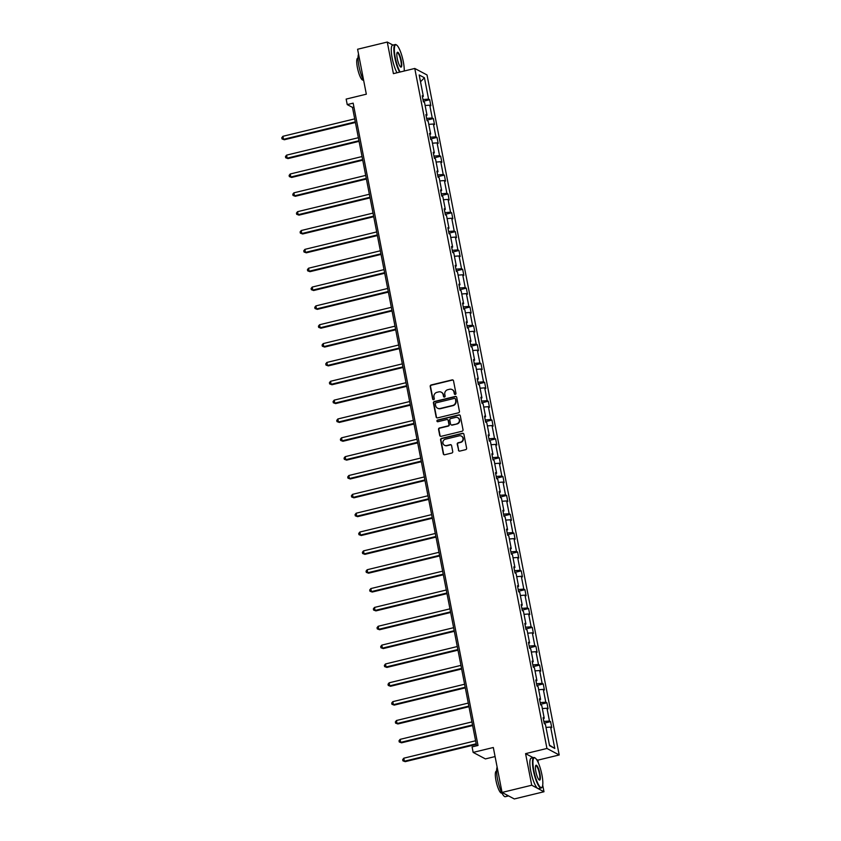 <?xml version="1.0" encoding="UTF-8"?>
<svg xmlns="http://www.w3.org/2000/svg" width="841" height="841" viewBox="0 0 841 841"><rect width="100%" height="100%" fill="white"/><g stroke="black" fill="none" stroke-linecap="round" stroke-linejoin="round"><path stroke-width="1.26" d="M455.296 394.418A0.862 0.82 -62 0 0 455.959 393.388L453.509 380.794A1.23 1.177 -62 0 0 452.111 379.89L431.139 384.978A1.23 1.177 -62 0 0 430.203 386.45L432.652 399.055A0.862 0.82 -62 0 0 433.63 399.685A0.862 0.82 -62 0 0 434.282 398.655L433.967 397.026A3.942 3.763 -62 0 1 436.963 392.327L438.708 391.895A3.942 3.763 -62 0 1 443.175 394.786L443.491 396.416A0.862 0.82 -62 0 0 444.469 397.047A0.862 0.82 -62 0 0 445.12 396.027L444.805 394.397A3.942 3.763 -62 0 1 447.79 389.698L449.536 389.267A3.942 3.763 -62 0 1 454.003 392.158L454.319 393.788A0.862 0.82 -62 0 0 455.296 394.418M392.978 45.088L387.27 42.05L357.593 49.251L366.329 94.192L346.156 99.091L347.228 104.589L352.474 107.375L476.574 745.809M399.801 50.018L398.981 48.273M533.183 757.678L525.583 753.641L531.722 785.231L543.98 791.749L514.314 798.95L502.056 792.443L493.32 747.502L473.147 752.401L485.404 758.908L495.086 756.564M531.722 785.231L502.056 792.443M458.398 450.198A1.23 1.177 -62 0 0 459.796 451.102L465.672 449.672A1.23 1.177 -62 0 0 466.608 448.2L463.885 434.208A1.23 1.177 -62 0 0 462.497 433.315L441.525 438.403A1.23 1.177 -62 0 0 440.589 439.875L443.312 453.867A1.23 1.177 -62 0 0 444.7 454.76L451.806 453.036A1.23 1.177 -62 0 0 452.742 451.575L451.585 445.583A1.23 1.177 -62 0 0 450.187 444.679L446.666 445.541A3.29 3.143 -62 0 1 442.913 441.977A3.29 3.143 -62 0 1 445.425 439.191L459.228 435.838A3.29 3.143 -62 0 1 462.992 439.391A3.29 3.143 -62 0 1 460.469 442.187L458.166 442.744A1.23 1.177 -62 0 0 457.231 444.216L458.723 450.377A1.23 1.177 -62 0 0 459.154 451.081M473.147 752.401L472.074 746.903L478.014 745.462L353.157 103.149L347.228 104.589M525.583 753.641L546.944 748.458L414.771 68.457L427.028 74.965L559.202 754.966L546.944 748.458M387.27 42.05L393.409 73.64L414.771 68.457M458.503 412.794A1.23 1.177 -62 0 0 459.438 411.333L456.716 397.341A1.23 1.177 -62 0 0 455.328 396.437L434.355 401.525A1.23 1.177 -62 0 0 433.42 402.997L436.143 416.989A1.23 1.177 -62 0 0 437.541 417.893L458.503 412.794M460.3 415.78L463.023 429.772A1.23 1.177 -62 0 1 462.087 431.233L441.126 436.321A1.23 1.177 -62 0 1 439.727 435.428L438.56 429.436A1.23 1.177 -62 0 1 439.496 427.964L448.001 425.903A1.23 1.177 -62 0 0 448.936 424.432L448.158 420.458A1.23 1.177 -62 0 0 446.771 419.554L437.909 421.709A0.862 0.82 -62 0 1 436.931 420.773A0.862 0.82 -62 0 1 437.593 420.048L458.913 414.876A1.23 1.177 -62 0 1 460.3 415.78M549.551 745.673L545.399 724.29L544.295 723.702L543.118 717.657L544.222 718.246L541.741 705.441L540.626 704.853L539.449 698.818L540.563 699.407L538.072 686.603L536.968 686.014L535.791 679.97L536.905 680.558L534.413 667.754L533.299 667.165L532.122 661.121L533.236 661.709L530.745 648.905L529.641 648.316L528.463 642.282L529.578 642.871L527.086 630.067L525.972 629.478L524.805 623.433L525.909 624.022L523.417 611.218L522.314 610.629L521.136 604.584L522.25 605.173L519.759 592.369L518.645 591.78L517.478 585.746L518.582 586.335L516.09 573.53L514.986 572.942L513.809 566.897L514.923 567.486L512.432 554.682L511.317 554.093L510.151 548.048L511.254 548.637L508.773 535.833L507.659 535.244L506.482 529.21L507.596 529.798L505.105 516.994L504.001 516.406L502.823 510.361L503.927 510.95L501.446 498.145L500.332 497.557L499.155 491.512L500.269 492.101L497.777 479.296L496.674 478.708L495.496 472.674L496.6 473.262L494.119 460.458L493.005 459.869L491.827 453.825L492.942 454.413L490.45 441.609L489.346 441.02L488.169 434.976L489.283 435.564L486.792 422.76L485.678 422.171L484.511 416.137L485.614 416.726L483.123 403.922L482.019 403.333L480.842 397.288L481.956 397.877L479.465 385.073L478.35 384.484L477.183 378.439L478.287 379.028L475.796 366.224L474.692 365.635L473.515 359.601L474.629 360.19L472.137 347.386L471.023 346.797L469.856 340.752L470.96 341.341L468.469 328.537L467.365 327.948L466.187 321.903L467.302 322.492L464.81 309.688L463.696 309.099L462.529 303.065L463.633 303.654L461.152 290.849L460.038 290.261L458.86 284.216L459.974 284.805L457.483 272L456.379 271.412L455.202 265.367L456.306 265.956L453.825 253.152L452.71 252.563L451.533 246.529L452.647 247.117L450.156 234.313L449.052 233.724L447.875 227.68L448.978 228.268L446.497 215.464L445.383 214.876L444.206 208.831L445.32 209.42L442.829 196.615L441.725 196.027L440.547 189.992L441.662 190.581L439.17 177.777L438.056 177.188L436.889 171.144L437.993 171.732L435.501 158.928L434.398 158.339L433.22 152.295L434.334 152.883L431.843 140.079L430.729 139.49L429.562 133.456L430.666 134.045L428.174 121.241L427.07 120.652L425.893 114.607L427.007 115.196L424.516 102.392L423.401 101.803L422.235 95.758L423.338 96.358L419.186 74.975L424.421 77.75L428.574 99.133L429.688 99.722L430.855 105.766L429.751 105.178L432.242 117.982L433.346 118.57L434.524 124.605L433.409 124.016L435.901 136.82L437.015 137.409L438.182 143.454L437.078 142.865L439.57 155.669L440.673 156.258L441.851 162.302L440.737 161.714L443.228 174.518L444.342 175.107L445.509 181.141L444.405 180.552L446.886 193.356L448.001 193.945L449.178 199.99L448.064 199.401L450.555 212.205L451.659 212.794L452.836 218.839L451.733 218.25L454.214 231.054L455.328 231.643L456.505 237.677L455.391 237.088L457.882 249.893L458.986 250.481L460.164 256.526L459.049 255.937L461.541 268.742L462.655 269.33L463.833 275.375L462.718 274.786L465.21 287.59L466.313 288.179L467.491 294.213L466.377 293.625L468.868 306.429L469.982 307.018L471.149 313.062L470.045 312.474L472.537 325.278L473.641 325.866L474.818 331.911L473.704 331.322L476.195 344.127L477.31 344.715L478.476 350.75L477.373 350.161L479.864 362.965L480.968 363.554L482.145 369.598L481.031 369.01L483.522 381.814L484.637 382.403L485.804 388.447L484.7 387.859L487.181 400.663L488.295 401.252L489.473 407.286L488.358 406.697L490.85 419.501L491.953 420.09L493.131 426.135L492.027 425.546L494.508 438.35L495.622 438.939L496.8 444.984L495.685 444.395L498.177 457.199L499.281 457.788L500.458 463.822L499.354 463.233L501.835 476.038L502.95 476.626L504.127 482.671L503.013 482.082L505.504 494.886L506.608 495.475L507.785 501.52L506.671 500.931L509.162 513.735L510.277 514.324L511.444 520.358L510.34 519.77L512.831 532.574L513.935 533.162L515.112 539.207L513.998 538.618L516.49 551.423L517.604 552.011L518.771 558.056L517.667 557.467L520.159 570.272L521.262 570.86L522.44 576.894L521.325 576.306L523.817 589.11L524.931 589.699L526.098 595.743L524.994 595.155L527.486 607.959L528.59 608.548L529.767 614.592L528.653 614.004L531.144 626.808L532.258 627.397L533.425 633.431L532.321 632.842L534.802 645.646L535.917 646.235L537.094 652.28L535.98 651.691L538.471 664.495L539.575 665.084L540.752 671.129L539.649 670.54L542.13 683.344L543.244 683.933L544.421 689.967L543.307 689.378L545.798 702.182L546.902 702.771L548.08 708.816L546.976 708.227L549.457 721.031L550.571 721.62L551.749 727.665L550.634 727.076L554.787 748.458L549.551 745.673M543.854 721.441L549.457 721.031M542.34 708.564L546.976 708.227M543.328 718.74L544.222 718.246M540.185 702.603L545.798 702.182M538.682 689.725L543.307 689.378M539.659 699.891L540.563 699.407M536.526 683.754L542.13 683.344M535.013 670.876L539.649 670.54M536.001 681.052L536.905 680.558M532.858 664.905L538.471 664.495M531.354 652.027L535.98 651.691M532.332 662.203L533.236 661.709M529.199 646.067L534.802 645.646M527.696 633.189L532.321 632.842M528.674 643.354L529.578 642.871M525.541 627.218L531.144 626.808M524.027 614.34L528.653 614.004M525.005 624.516L525.909 624.022M521.872 608.369L527.486 607.959M520.369 595.491L524.994 595.155M521.346 605.667L522.25 605.173M518.214 589.53L523.817 589.11M516.7 576.653L521.325 576.306M517.688 586.818L518.582 586.335M514.545 570.682L520.159 570.272M513.042 557.804L517.667 557.467M514.019 567.98L514.923 567.486M510.886 551.833L516.49 551.423M509.373 538.955L513.998 538.618M510.361 549.131L511.254 548.637M507.218 532.994L512.831 532.574M505.714 520.116L510.34 519.77M506.692 530.282L507.596 529.798M503.559 514.145L509.162 513.735M502.045 501.268L506.671 500.931M503.034 511.444L503.927 510.95M499.89 495.296L505.504 494.886M498.387 482.419L503.013 482.082M499.365 492.595L500.269 492.101M496.232 476.458L501.835 476.038M494.718 463.58L499.354 463.233M495.706 473.746L496.6 473.262M492.563 457.609L498.177 457.199M491.06 444.731L495.685 444.395M492.038 454.907L492.942 454.413M488.905 438.76L494.508 438.35M487.402 425.882L492.027 425.546M488.379 436.059L489.283 435.564M485.236 419.922L490.85 419.501M483.733 407.044L488.358 406.697M484.71 417.21L485.614 416.726M481.578 401.073L487.181 400.663M480.074 388.195L484.7 387.859M481.052 398.371L481.956 397.877M477.919 382.224L483.522 381.814M476.405 369.346L481.031 369.01M477.394 379.522L478.287 379.028M474.25 363.386L479.864 362.965M472.747 350.508L477.373 350.161M473.725 360.673L474.629 360.19M470.592 344.537L476.195 344.127M469.078 331.659L473.704 331.322M470.066 341.835L470.96 341.341M466.923 325.688L472.537 325.278M465.42 312.81L470.045 312.474M466.398 322.986L467.302 322.492M463.265 306.849L468.868 306.429M461.751 293.972L466.377 293.625M462.739 304.137L463.633 303.654M459.596 288L465.21 287.59M458.093 275.123L462.718 274.786M459.07 285.299L459.974 284.805M455.938 269.152L461.541 268.742M454.424 256.274L459.049 255.937M455.412 266.45L456.306 265.956M452.269 250.313L457.882 249.893M450.765 237.435L455.391 237.088M451.743 247.601L452.647 247.117M448.61 231.464L454.214 231.054M447.097 218.586L451.733 218.25M448.085 228.763L448.978 228.268M444.942 212.615L450.555 212.205M443.438 199.738L448.064 199.401M444.416 209.914L445.32 209.42M441.283 193.777L446.886 193.356M439.78 180.899L444.405 180.552M440.758 191.065L441.662 190.581M437.625 174.928L443.228 174.518M436.111 162.05L440.737 161.714M437.089 172.226L437.993 171.732M433.956 156.079L439.57 155.669M432.453 143.201L437.078 142.865M433.43 153.377L434.334 152.883M430.298 137.241L435.901 136.82M428.784 124.363L433.409 124.016M429.772 134.528L430.666 134.045M426.629 118.392L432.242 117.982M425.125 105.514L429.751 105.178M426.103 115.69L427.007 115.196M422.97 99.543L428.574 99.133M424.421 77.75L420.511 81.777M538.398 762.997L537.841 760.159L559.202 754.966M543.98 791.749L542.708 785.168M353.914 107.028L352.474 107.375M422.445 96.841L423.338 96.358M546.009 727.412L550.634 727.076M554.787 748.458L549.446 745.115M423.307 101.267L429.688 99.722M426.965 120.116L433.346 118.57M430.634 138.965L437.015 137.409M434.292 157.803L440.673 156.258M437.951 176.652L444.342 175.107M441.62 195.501L448.001 193.945M445.278 214.339L451.659 212.794M448.947 233.188L455.328 231.643M452.605 252.037L458.986 250.481M456.274 270.876L462.655 269.33M459.932 289.725L466.313 288.179M463.601 308.573L469.982 307.018M467.26 327.412L473.641 325.866M470.928 346.261L477.31 344.715M474.587 365.11L480.968 363.554M478.245 383.948L484.637 382.403M481.914 402.797L488.295 401.252M485.572 421.646L491.953 420.09M489.241 440.484L495.622 438.939M492.9 459.333L499.281 457.788M496.568 478.182L502.95 476.626M500.227 497.02L506.608 495.475M503.896 515.869L510.277 514.324M507.554 534.718L513.935 533.162M511.223 553.557L517.604 552.011M514.881 572.406L521.262 570.86M518.55 591.255L524.931 589.699M522.208 610.093L528.59 608.548M525.867 628.942L532.258 627.397M529.536 647.791L535.917 646.235M533.194 666.629L539.575 665.084M536.863 685.478L543.244 683.933M540.521 704.327L546.902 702.771M544.19 723.165L550.571 721.62M537.841 760.159L536.505 759.444M454.907 394.418A0.862 0.82 -62 0 1 454.655 393.966L454.34 392.337A3.942 3.763 -62 0 0 452.29 389.677M441.451 392.305A3.942 3.763 -62 0 1 443.501 394.965L443.817 396.595A0.862 0.82 -62 0 0 444.08 397.047M453.078 380.09A1.23 1.177 -62 0 0 452.437 380.069L431.475 385.157A1.23 1.177 -62 0 0 430.539 386.629L432.989 399.223A0.862 0.82 -62 0 0 433.241 399.685M456.295 396.637A1.23 1.177 -62 0 0 455.654 396.605L434.692 401.704A1.23 1.177 -62 0 0 433.756 403.165L436.468 417.157A1.23 1.177 -62 0 0 436.9 417.861M455.338 399.033A0.862 0.82 -62 0 0 454.361 398.403L435.964 402.871A0.862 0.82 -62 0 0 435.302 403.901L435.638 405.625A3.942 3.763 -62 0 0 440.106 408.505L452.689 405.457A3.942 3.763 -62 0 0 455.675 400.758L455.675 399.212A0.862 0.82 -62 0 0 455.086 398.581M437.688 408.274A3.942 3.763 -62 0 0 440.432 408.684L440.106 408.505M455.675 399.212L456.011 400.936A3.942 3.763 -62 0 1 453.015 405.635L440.432 408.684M447.738 419.754A1.23 1.177 -62 0 1 448.495 420.637L449.262 424.61A1.23 1.177 -62 0 1 448.327 426.082L439.822 428.143A1.23 1.177 -62 0 0 438.897 429.614L440.053 435.596A1.23 1.177 -62 0 0 440.484 436.3M459.88 415.076A1.23 1.177 -62 0 0 459.239 415.044L437.919 420.227A0.862 0.82 -62 0 0 437.52 421.709M456.821 423.759A3.29 3.143 -62 0 0 457.756 417.683A3.29 3.143 -62 0 0 455.591 417.42L450.723 418.597A1.23 1.177 -62 0 0 449.788 420.069L450.566 424.043A1.23 1.177 -62 0 0 451.964 424.936L457.157 423.938A3.29 3.143 -62 0 0 457.914 417.777M451.323 424.915A1.23 1.177 -62 0 0 452.29 425.115L451.964 424.936M457.157 423.938L452.29 425.115M461.562 436.195A3.29 3.143 -62 0 1 460.794 442.355L458.492 442.923A1.23 1.177 -62 0 0 457.567 444.384L458.723 450.377M444.668 445.352A3.29 3.143 -62 0 0 446.991 445.709L446.666 445.541M451.154 444.878A1.23 1.177 -62 0 0 450.513 444.857L446.991 445.709M463.454 433.514A1.23 1.177 -62 0 0 462.823 433.483L441.851 438.582A1.23 1.177 -62 0 0 440.926 440.043L443.638 454.035A1.23 1.177 -62 0 0 444.069 454.739M354.713 118.865L282.912 136.295L283.501 139.322L284.332 139.753L355.417 122.502M284.332 139.753L282.029 138.923L283.501 139.322L355.291 121.882M282.029 138.923L281.798 137.714L282.912 136.295M404.227 71.012A15.306 3.49 76.4 0 0 403.344 61.835A15.306 3.49 76.4 0 0 396.584 45.036A15.306 3.49 76.4 0 0 395.259 57.535A15.306 3.49 76.4 0 0 400.116 72.011M399.622 72.126A15.674 3.574 -103.6 0 1 394.797 57.577A15.674 3.574 -103.6 0 1 395.238 44.531A15.674 3.574 -103.6 0 1 396.164 44.762L396.584 45.036M401.315 60.762A7.653 1.745 -103.6 0 1 400.652 67.007A7.653 1.745 -103.6 0 1 397.278 58.607A7.653 1.745 -103.6 0 1 397.141 52.552A7.653 1.745 -103.6 0 1 401.315 60.762M400.432 66.828A7.275 1.661 76.4 0 0 400.652 66.838A7.275 1.661 76.4 0 0 400.863 60.794A7.275 1.661 76.4 0 0 397.225 52.699A7.275 1.661 76.4 0 0 397.026 52.815M363.711 80.704A15.674 3.574 -103.6 0 1 358.96 66.271A15.674 3.574 -103.6 0 1 358.55 54.15M363.354 80.032L363.039 80.105A11.29 2.576 -103.6 0 1 357.393 67.553A11.29 2.576 -103.6 0 1 357.709 58.166L358.024 58.092M397.015 72.768A15.674 3.574 -103.6 0 1 392.19 58.208A15.674 3.574 -103.6 0 1 392.631 45.172L395.238 44.531M541.93 774.813A15.306 3.49 76.4 0 0 535.17 758.025A15.306 3.49 76.4 0 0 533.846 770.524A15.306 3.49 76.4 0 0 542.193 786.934A15.306 3.49 76.4 0 0 541.93 774.813M542.193 786.934L541.94 787.376A15.674 3.574 -103.6 0 1 541.226 787.996A15.674 3.574 -103.6 0 1 533.394 770.556A15.674 3.574 -103.6 0 1 533.835 757.52A15.674 3.574 -103.6 0 1 534.75 757.741L535.17 758.025M539.911 773.741A7.653 1.745 -103.6 0 1 539.249 779.996A7.653 1.745 -103.6 0 1 535.864 771.596A7.653 1.745 -103.6 0 1 535.738 765.541A7.653 1.745 -103.6 0 1 539.911 773.741M539.028 779.817A7.275 1.661 76.4 0 0 539.249 779.828A7.275 1.661 76.4 0 0 539.449 773.773A7.275 1.661 76.4 0 0 535.812 765.688A7.275 1.661 76.4 0 0 535.622 765.794M508.563 795.891A15.674 3.574 -103.6 0 1 508.353 795.975L505.388 796.69A15.674 3.574 -103.6 0 1 497.546 779.26A15.674 3.574 -103.6 0 1 497.136 767.129M501.94 793.01L501.625 793.095A11.29 2.576 -103.6 0 1 495.98 780.532A11.29 2.576 -103.6 0 1 496.295 771.155L496.611 771.071M541.226 787.996L538.618 788.627A15.674 3.574 -103.6 0 1 530.776 771.186A15.674 3.574 -103.6 0 1 531.218 758.151L533.835 757.52M508.353 795.975A15.674 3.574 -103.6 0 1 506.419 794.756M358.371 137.714L286.581 155.143L287.159 158.161L287.99 158.602L359.075 141.341M287.99 158.602L285.688 157.761L287.159 158.161L358.96 140.731M285.688 157.761L285.456 156.552L286.581 155.143M362.04 156.552L290.24 173.992L290.828 177.009L291.659 177.451L362.744 160.189M291.659 177.451L289.357 176.61L290.828 177.009L362.618 159.58M289.357 176.61L289.125 175.401L290.24 173.992M365.698 175.401L293.898 192.831L294.487 195.858L295.317 196.289L366.403 179.038M295.317 196.289L293.015 195.459L294.487 195.858L366.287 178.418M293.015 195.459L292.784 194.25L293.898 192.831M369.357 194.25L297.567 211.68L298.156 214.697L298.975 215.138L370.072 197.877M298.975 215.138L296.684 214.297L298.156 214.697L369.945 197.267M296.684 214.297L296.452 213.088L297.567 211.68M373.026 213.088L301.225 230.529L301.814 233.546L302.644 233.987L373.73 216.726M302.644 233.987L300.342 233.146L301.814 233.546L373.614 216.116M300.342 233.146L300.111 231.937L301.225 230.529M376.684 231.937L304.894 249.367L305.483 252.395L306.303 252.826L377.399 235.575M306.303 252.826L304.011 251.995L305.483 252.395L377.273 234.954M304.011 251.995L303.769 250.786L304.894 249.367M380.353 250.786L308.552 268.216L309.141 271.233L309.972 271.675L381.057 254.413M309.972 271.675L307.669 270.834L309.141 271.233L380.941 253.803M307.669 270.834L307.438 269.625L308.552 268.216M384.011 269.625L312.221 287.065L312.81 290.082L313.63 290.523L384.715 273.262M313.63 290.523L311.338 289.682L312.81 290.082L384.6 272.652M311.338 289.682L311.096 288.474L312.221 287.065M387.68 288.474L315.88 305.903L316.468 308.931L317.299 309.362L388.384 292.111M317.299 309.362L314.997 308.531L316.468 308.931L388.269 291.491M314.997 308.531L314.765 307.322L315.88 305.903M391.338 307.322L319.548 324.752L320.127 327.769L320.957 328.211L392.043 310.949M320.957 328.211L318.665 327.37L320.127 327.769L391.927 310.34M318.665 327.37L318.424 326.161L319.548 324.752M395.007 326.161L323.207 343.601L323.796 346.618L324.626 347.06L395.712 329.798M324.626 347.06L322.324 346.219L323.796 346.618L395.585 329.188M322.324 346.219L322.092 345.01L323.207 343.601M398.666 345.01L326.876 362.439L327.454 365.467L328.284 365.898L399.37 348.647M328.284 365.898L325.993 365.068L327.454 365.467L399.254 348.027M325.993 365.068L325.751 363.859L326.876 362.439M402.334 363.859L330.534 381.288L331.123 384.305L331.953 384.747L403.039 367.485M331.953 384.747L329.651 383.906L331.123 384.305L402.913 366.876M329.651 383.906L329.42 382.697L330.534 381.288M405.993 382.697L334.192 400.137L334.781 403.154L335.612 403.596L406.697 386.334M335.612 403.596L333.309 402.755L334.781 403.154L406.581 385.725M333.309 402.755L333.078 401.546L334.192 400.137M409.651 401.546L337.861 418.976L338.45 422.003L339.28 422.434L410.366 405.183M339.28 422.434L336.978 421.604L338.45 422.003L410.24 404.563M336.978 421.604L336.747 420.395L337.861 418.976M413.32 420.395L341.52 437.825L342.108 440.842L342.939 441.283L414.024 424.022M342.939 441.283L340.637 440.442L342.108 440.842L413.909 423.412M340.637 440.442L340.405 439.233L341.52 437.825M416.978 439.233L345.188 456.674L345.777 459.691L346.597 460.132L417.693 442.871M346.597 460.132L344.305 459.291L345.777 459.691L417.567 442.261M344.305 459.291L344.064 458.082L345.188 456.674M420.647 458.082L348.847 475.512L349.435 478.54L350.266 478.971L421.352 461.72M350.266 478.971L347.964 478.14L349.435 478.54L421.236 461.099M347.964 478.14L347.732 476.931L348.847 475.512M424.306 476.931L352.516 494.361L353.104 497.378L353.924 497.819L425.01 480.558M353.924 497.819L351.633 496.978L353.104 497.378L424.894 479.948M351.633 496.978L351.391 495.77L352.516 494.361M427.974 495.77L356.174 513.21L356.763 516.227L357.593 516.668L428.679 499.407M357.593 516.668L355.291 515.827L356.763 516.227L428.563 498.797M355.291 515.827L355.06 514.618L356.174 513.21M431.633 514.618L359.843 532.048L360.432 535.076L361.252 535.507L432.337 518.256M361.252 535.507L358.96 534.676L360.432 535.076L432.221 517.635M358.96 534.676L358.718 533.467L359.843 532.048M435.302 533.467L363.501 550.897L364.09 553.914L364.92 554.356L436.006 537.094M364.92 554.356L362.618 553.515L364.09 553.914L435.89 536.484M362.618 553.515L362.387 552.306L363.501 550.897M438.96 552.306L367.17 569.746L367.748 572.763L368.579 573.205L439.664 555.943M368.579 573.205L366.287 572.364L367.748 572.763L439.549 555.333M366.287 572.364L366.045 571.155L367.17 569.746M442.629 571.155L370.828 588.584L371.417 591.612L372.248 592.043L443.333 574.792M372.248 592.043L369.945 591.212L371.417 591.612L443.207 574.172M369.945 591.212L369.714 590.004L370.828 588.584M446.287 590.004L374.497 607.433L375.075 610.45L375.906 610.892L446.991 593.63M375.906 610.892L373.604 610.051L375.075 610.45L446.876 593.021M373.604 610.051L373.372 608.842L374.497 607.433M449.956 608.842L378.156 626.282L378.744 629.299L379.575 629.741L450.66 612.479M379.575 629.741L377.273 628.9L378.744 629.299L450.534 611.87M377.273 628.9L377.041 627.691L378.156 626.282M453.614 627.691L381.814 645.121L382.403 648.148L383.233 648.579L454.319 631.328M383.233 648.579L380.931 647.749L382.403 648.148L454.203 630.708M380.931 647.749L380.7 646.54L381.814 645.121M457.273 646.54L385.483 663.97L386.072 666.987L386.902 667.428L457.988 650.167M386.902 667.428L384.6 666.587L386.072 666.987L457.861 649.557M384.6 666.587L384.369 665.378L385.483 663.97M460.942 665.378L389.141 682.818L389.73 685.836L390.56 686.277L461.646 669.015M390.56 686.277L388.258 685.436L389.73 685.836L461.53 668.406M388.258 685.436L388.027 684.227L389.141 682.818M464.6 684.227L392.81 701.657L393.399 704.684L394.219 705.115L465.315 687.864M394.219 705.115L391.927 704.285L393.399 704.684L465.189 687.244M391.927 704.285L391.685 703.076L392.81 701.657M468.269 703.076L396.468 720.506L397.057 723.523L397.888 723.964L468.973 706.703M397.888 723.964L395.585 723.123L397.057 723.523L468.858 706.093M395.585 723.123L395.354 721.914L396.468 720.506M471.927 721.914L400.137 739.355L400.726 742.372L401.546 742.813L472.631 725.552M401.546 742.813L399.254 741.972L400.726 742.372L472.516 724.942M399.254 741.972L399.012 740.763L400.137 739.355M475.596 740.763L403.796 758.193L404.384 761.221L405.215 761.652L476.3 744.401M405.215 761.652L402.913 760.821L404.384 761.221L476.185 743.78M402.913 760.821L402.681 759.612L403.796 758.193"/></g></svg>
